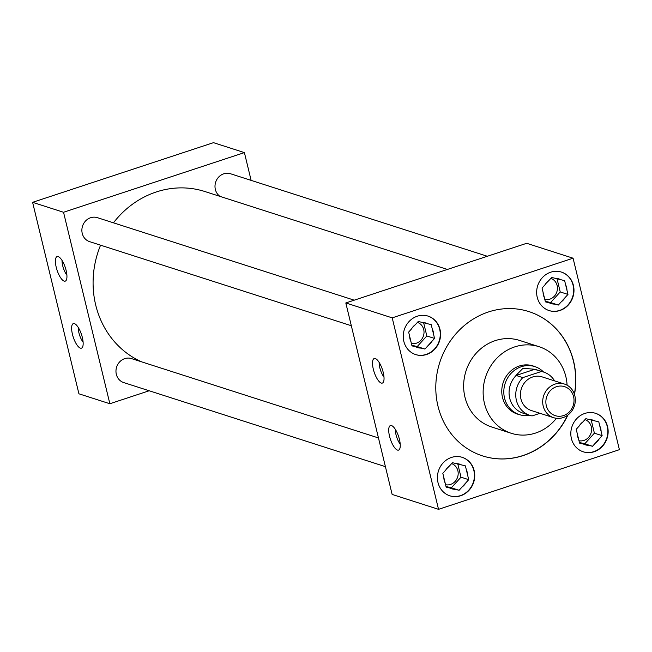<?xml version="1.0" encoding="UTF-8"?>
<svg xmlns="http://www.w3.org/2000/svg" width="652" height="652" viewBox="0 0 652 652"><rect width="100%" height="100%" fill="white"/><g stroke="black" fill="none" stroke-linecap="round" stroke-linejoin="round"><path stroke-width="0.98" d="M66.129 270.458A12.934 4.328 -108.3 0 0 57.775 256.513A12.934 4.328 -108.3 0 0 56.227 267.279A12.934 4.328 -108.3 0 0 65.787 280.816A12.934 4.328 -108.3 0 0 66.129 270.458M62.054 260.45A10.391 3.472 -108.3 0 0 62.706 265.772A10.391 3.472 -108.3 0 0 66.895 275.111M82.339 337.475A12.934 4.328 -108.3 0 0 73.986 323.531A12.934 4.328 -108.3 0 0 72.445 334.289A12.934 4.328 -108.3 0 0 82.005 347.834A12.934 4.328 -108.3 0 0 82.339 337.475M78.273 327.459A10.391 3.472 -108.3 0 0 78.916 332.789A10.391 3.472 -108.3 0 0 83.106 342.129M399.44 439.415A12.934 4.328 -108.3 0 0 391.086 425.479A12.934 4.328 -108.3 0 0 389.537 436.237A12.934 4.328 -108.3 0 0 399.097 449.782A12.934 4.328 -108.3 0 0 399.44 439.415M395.365 429.407A10.391 3.472 -108.3 0 0 396.017 434.737A10.391 3.472 -108.3 0 0 400.198 444.077M383.221 372.406A12.934 4.328 -108.3 0 0 374.867 358.461A12.934 4.328 -108.3 0 0 373.327 369.219A12.934 4.328 -108.3 0 0 382.887 382.765A12.934 4.328 -108.3 0 0 383.221 372.406M379.146 362.39A10.391 3.472 -108.3 0 0 379.798 367.72A10.391 3.472 -108.3 0 0 383.987 377.06M445.569 484.713A10.994 10.065 107.8 0 0 450.556 484.42A10.994 10.065 107.8 0 0 458.177 474.037A10.994 10.065 107.8 0 0 451.6 463.605M578.976 440.703A10.994 10.065 107.8 0 0 583.964 440.41A10.994 10.065 107.8 0 0 591.584 430.027A10.994 10.065 107.8 0 0 585.007 419.603M411.404 343.482A10.994 10.065 107.8 0 0 416.383 343.188A10.994 10.065 107.8 0 0 424.012 332.805A10.994 10.065 107.8 0 0 417.435 322.373M451.445 457.443A20.212 18.5 107.8 0 0 437.427 476.751A20.212 18.5 107.8 0 0 449.896 495.83A20.212 18.5 107.8 0 0 460.711 495.732A20.212 18.5 107.8 0 0 474.729 476.425A20.212 18.5 107.8 0 0 462.26 457.345A20.212 18.5 107.8 0 0 451.445 457.443M449.741 495.781A20.212 18.5 107.8 0 0 460.402 495.634A20.212 18.5 107.8 0 0 474.42 476.416A20.212 18.5 107.8 0 0 462.105 457.296M584.852 413.433A20.212 18.5 107.8 0 0 570.834 432.741A20.212 18.5 107.8 0 0 583.304 451.82A20.212 18.5 107.8 0 0 594.119 451.73A20.212 18.5 107.8 0 0 608.137 432.423A20.212 18.5 107.8 0 0 595.667 413.344A20.212 18.5 107.8 0 0 584.852 413.433M583.149 451.771A20.212 18.5 107.8 0 0 593.809 451.632A20.212 18.5 107.8 0 0 607.827 432.406A20.212 18.5 107.8 0 0 595.512 413.295M417.28 316.212A20.212 18.5 107.8 0 0 403.254 335.519A20.212 18.5 107.8 0 0 415.731 354.598A20.212 18.5 107.8 0 0 426.538 354.501A20.212 18.5 107.8 0 0 440.565 335.193A20.212 18.5 107.8 0 0 428.095 316.114A20.212 18.5 107.8 0 0 417.28 316.212M415.577 354.549A20.212 18.5 107.8 0 0 426.229 354.403A20.212 18.5 107.8 0 0 440.247 335.185A20.212 18.5 107.8 0 0 427.94 316.065M544.811 299.472A10.994 10.065 107.8 0 0 549.791 299.178A10.994 10.065 107.8 0 0 557.419 288.795A10.994 10.065 107.8 0 0 550.842 278.363M550.687 272.202A20.212 18.5 107.8 0 0 536.661 291.509A20.212 18.5 107.8 0 0 549.139 310.588A20.212 18.5 107.8 0 0 559.946 310.499A20.212 18.5 107.8 0 0 573.972 291.191A20.212 18.5 107.8 0 0 561.502 272.112A20.212 18.5 107.8 0 0 550.687 272.202M548.984 310.539A20.212 18.5 107.8 0 0 559.644 310.401A20.212 18.5 107.8 0 0 573.654 291.175A20.212 18.5 107.8 0 0 561.348 272.063M487.346 256.269L230.498 173.75A12.608 11.549 107.8 0 0 223.75 173.807A12.608 11.549 107.8 0 0 215.176 184.166A12.608 11.549 107.8 0 0 219.993 196.382M354.223 300.181L97.384 217.662A12.608 11.549 107.8 0 0 90.636 217.719A12.608 11.549 107.8 0 0 81.883 229.765A12.608 11.549 107.8 0 0 89.666 241.672L351.322 325.731M378.462 437.94L131.476 358.584A12.608 11.549 107.8 0 0 124.728 358.641A12.608 11.549 107.8 0 0 115.975 370.686A12.608 11.549 107.8 0 0 123.758 382.594L385.413 466.661M567.085 385.202A45.469 41.638 107.8 0 0 539.049 346.693A45.469 41.638 107.8 0 0 514.713 346.897A45.469 41.638 107.8 0 0 483.173 390.336A45.469 41.638 107.8 0 0 511.233 433.27A45.469 41.638 107.8 0 0 535.561 433.058A45.469 41.638 107.8 0 0 556.458 418.291M539.049 346.693L519.562 340.425A45.469 41.638 107.8 0 0 495.227 340.637A45.469 41.638 107.8 0 0 463.678 384.077A45.469 41.638 107.8 0 0 491.738 427.011L511.233 433.27M574.502 394.493A75.787 69.389 107.8 0 0 528.984 311.615A75.787 69.389 107.8 0 0 488.438 311.966A75.787 69.389 107.8 0 0 435.854 384.37A75.787 69.389 107.8 0 0 482.627 455.919A75.787 69.389 107.8 0 0 523.173 455.569A75.787 69.389 107.8 0 0 567.892 415.055M482.545 455.895A75.787 69.389 107.8 0 0 523.018 455.52A75.787 69.389 107.8 0 0 567.623 415.259M447.402 269.439L204.956 191.549A90.978 83.309 107.8 0 0 156.276 191.965A90.978 83.309 107.8 0 0 113.448 222.821M534.616 366.53A25.298 23.17 107.8 0 0 532.88 365.894A25.298 23.17 107.8 0 0 519.342 366.008A25.298 23.17 107.8 0 0 501.787 390.181A25.298 23.17 107.8 0 0 517.403 414.069A25.298 23.17 107.8 0 0 519.188 414.558M251.118 180.368L244.402 152.601L63.537 212.267L109.854 403.743L149.186 390.768M100.571 245.176A90.978 83.309 107.8 0 0 141.508 361.803M573.075 258.2L526.677 243.294L345.813 302.952L392.129 494.428L438.535 509.334L619.4 449.676L573.075 258.2L392.211 317.858L345.813 302.952M574.396 394.175A75.787 69.389 107.8 0 0 528.911 311.591M244.402 152.601L213.465 142.666L32.6 202.324L78.925 393.8L109.854 403.743M63.537 212.267L32.6 202.324M392.211 317.858L438.535 509.334M561.258 301.835A12.934 11.842 107.8 0 0 565.056 297.638L567.965 294.427L566.955 290.246A12.934 11.842 107.8 0 0 565.634 284.802L564.624 280.629L560.704 279.667A12.934 11.842 107.8 0 0 555.594 278.412L551.673 277.45L548.764 280.67A12.934 11.842 107.8 0 0 545.675 283.759A12.934 11.842 107.8 0 0 544.966 284.859L542.057 288.078L543.067 292.251A12.934 11.842 107.8 0 0 544.379 297.695L545.39 301.868L549.31 302.83A12.934 11.842 107.8 0 0 554.428 304.085L558.348 305.046L565.056 297.638M545.243 301.248L550.614 302.561L560.231 291.941L567.965 294.427M550.614 302.561L558.348 305.046M549.31 302.83L554.428 304.085M543.067 292.251L544.379 297.695M548.764 280.67L545.708 283.718M560.704 279.667L555.594 278.412M566.955 290.246L565.634 284.802M560.231 291.941L557.036 278.746M427.851 345.837A12.934 11.842 107.8 0 0 431.648 341.648L434.558 338.429L433.547 334.256A12.934 11.842 107.8 0 0 432.227 328.812L431.216 324.639L427.296 323.677A12.934 11.842 107.8 0 0 422.186 322.422L418.266 321.46L415.348 324.672A12.934 11.842 107.8 0 0 412.268 327.76A12.934 11.842 107.8 0 0 411.559 328.869L408.649 332.08L409.652 336.261A12.934 11.842 107.8 0 0 410.972 341.705L411.982 345.878L415.903 346.84A12.934 11.842 107.8 0 0 421.021 348.095L424.941 349.056L431.648 341.648M595.423 443.067A12.934 11.842 107.8 0 0 599.221 438.869L602.13 435.658L601.12 431.485A12.934 11.842 107.8 0 0 599.799 426.033L598.797 421.86L594.868 420.899A12.934 11.842 107.8 0 0 589.758 419.643L585.838 418.682L582.929 421.901A12.934 11.842 107.8 0 0 579.848 424.99A12.934 11.842 107.8 0 0 579.131 426.09L576.221 429.309L577.232 433.482A12.934 11.842 107.8 0 0 578.552 438.926L579.555 443.099L583.483 444.061A12.934 11.842 107.8 0 0 588.593 445.316L592.513 446.278L599.221 438.869M462.015 487.068A12.934 11.842 107.8 0 0 465.813 482.879L468.723 479.668L467.712 475.487A12.934 11.842 107.8 0 0 466.392 470.043L465.381 465.87L461.461 464.909A12.934 11.842 107.8 0 0 456.351 463.653L452.431 462.692L449.521 465.903A12.934 11.842 107.8 0 0 446.441 468.992A12.934 11.842 107.8 0 0 445.723 470.1L442.814 473.311L443.825 477.492A12.934 11.842 107.8 0 0 445.137 482.936L446.147 487.109L450.067 488.071A12.934 11.842 107.8 0 0 455.186 489.326L459.106 490.288L465.813 482.879M411.828 345.25L417.207 346.571L426.824 335.951L434.558 338.429M417.207 346.571L424.941 349.056M415.903 346.84L421.021 348.095M409.652 336.261L410.972 341.705M415.348 324.672L412.3 327.728M427.296 323.677L422.186 322.422M433.547 334.256L432.227 328.812M426.824 335.951L423.629 322.756M579.408 442.48L584.779 443.792L594.396 433.172L602.13 435.658M584.779 443.792L592.513 446.278M583.483 444.061L588.593 445.316M577.232 433.482L578.552 438.926M582.929 421.901L579.872 424.949M594.868 420.899L589.758 419.643M601.12 431.485L599.799 426.033M594.396 433.172L591.209 419.978M446.001 486.482L451.371 487.802L460.988 477.182L468.723 479.668M451.371 487.802L459.106 490.288M450.067 488.071L455.186 489.326M443.825 477.492L445.137 482.936M449.521 465.903L446.465 468.959M461.461 464.909L456.351 463.653M467.712 475.487L466.392 470.043M460.988 477.182L457.802 463.988M563.434 415.601A15.24 13.953 107.8 0 0 573.581 396.66A15.24 13.953 107.8 0 0 556.449 386.726A15.24 13.953 107.8 0 0 546.303 405.658A15.24 13.953 107.8 0 0 563.434 415.601M554.966 384.126A17.661 16.17 -72.2 0 1 564.412 384.044A17.661 16.17 -72.2 0 1 575.317 400.719A17.661 16.17 -72.2 0 1 563.059 417.598A17.661 16.17 -72.2 0 1 553.613 417.679A17.661 16.17 -72.2 0 1 542.708 401.004A17.661 16.17 -72.2 0 1 554.966 384.126M564.412 384.044L542.138 376.889A17.661 16.17 107.8 0 0 532.692 376.97A17.661 16.17 107.8 0 0 520.435 393.849A17.661 16.17 107.8 0 0 531.339 410.524L553.613 417.679M529.709 415.308A25.224 23.097 -72.2 0 1 519.391 414.623A25.224 23.097 -72.2 0 1 503.825 390.809A25.224 23.097 -72.2 0 1 521.323 366.717A25.224 23.097 -72.2 0 1 534.819 366.595A25.224 23.097 -72.2 0 1 543.605 372.056M515.903 375.495L522.994 368.282L534.762 369.268L516.139 375.47A22.714 20.799 107.8 0 0 523.108 413.189L529.791 415.332A22.714 20.799 107.8 0 0 532.089 415.919L540.003 413.303M554.591 380.89A22.714 20.799 107.8 0 0 543.687 372.08L537.003 369.937A22.714 20.799 107.8 0 0 534.705 369.35L534.762 369.268M543.687 372.08A22.714 20.799 107.8 0 0 541.388 371.493L522.822 377.622A22.714 20.799 107.8 0 0 529.791 415.332M534.705 369.35L541.388 371.493M522.822 377.622L516.139 375.47M526.963 414.427L525.569 413.979M534.819 366.595L531.095 365.405M519.391 414.623L515.659 413.425"/></g></svg>
